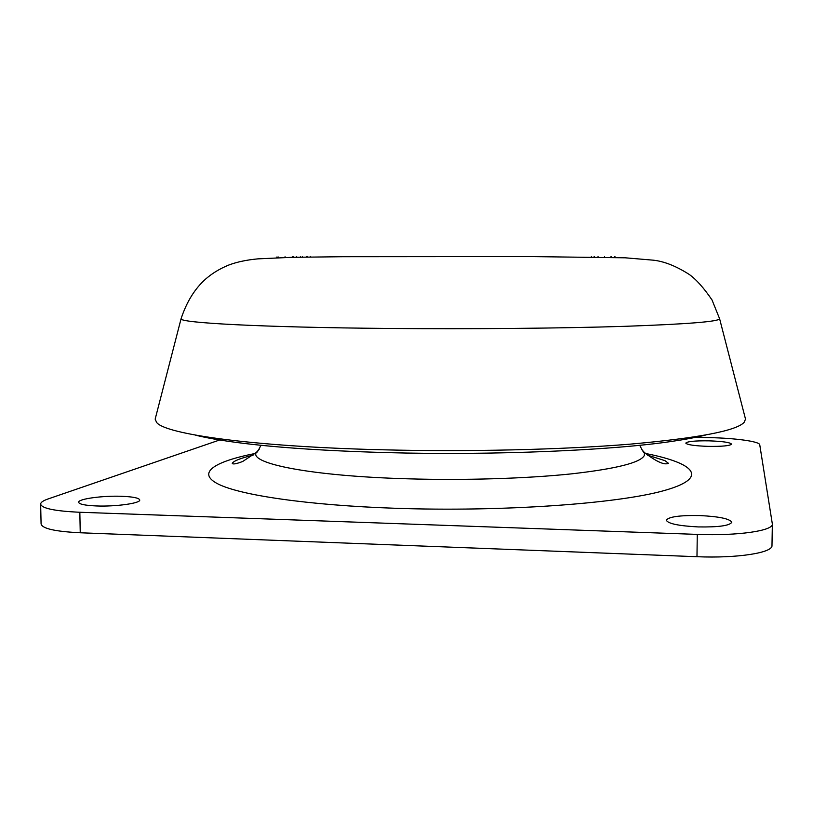 <?xml version="1.0" encoding="UTF-8"?>
<svg xmlns="http://www.w3.org/2000/svg" width="813" height="813" viewBox="0 0 813 813"><rect width="100%" height="100%" fill="white"/><g stroke="black" fill="none" stroke-linecap="round" stroke-linejoin="round"><path stroke-width="1.22" d="M708.245 446.378C722.361 446.54 730.115 445.788 731.527 444.122C730.135 442.404 722.605 441.317 708.936 440.839C695.003 440.676 687.28 441.439 685.796 443.105C687.026 444.782 694.515 445.88 708.245 446.378M698.204 526.926C718.55 527.251 729.739 525.696 731.781 522.251C729.769 518.745 719.048 516.509 699.617 515.554C679.627 515.229 668.53 516.794 666.335 520.239C668.012 523.663 678.642 525.889 698.204 526.926M96.391 505.95C115.842 506.763 140.7 503.237 139.734 499.975C139.094 497.983 133.098 496.763 121.747 496.296C102.875 495.534 77.936 498.897 78.627 502.282C79.176 504.233 85.091 505.452 96.391 505.95M745.155 417.74L745.521 419.142L744.129 422.343C736.466 430.788 698.438 438.065 630.034 444.162C562.017 449.721 467.119 451.977 380.911 449.762C251.624 446.561 164.582 434.01 156.553 422.343L155.161 419.142L155.527 417.74M705.562 435.046C696.904 437.262 685.725 439.366 672.016 441.368C611.701 450.443 492.78 455.544 385.819 452.587C319.916 450.707 267.528 446.967 228.666 441.368C214.957 439.366 203.778 437.262 195.12 435.046M219.652 439.985L48.119 498.938C43.18 500.645 40.691 502.363 40.65 504.111C41.717 508.399 54.776 511.113 79.837 512.261L697.269 534.395C737.635 536.001 773.397 530.767 772.35 524.009L759.749 444.782C759.606 441.449 735.419 438.146 709.343 437.618L695.684 437.303M772.35 524.009L771.984 545.482C773.021 552.779 737.289 558.44 696.975 556.712L697.269 534.395M79.837 512.261L80.243 532.769L696.975 556.712M80.243 532.769C55.203 531.539 42.154 528.592 41.087 523.958L40.65 504.111M292.558 257.315L292.558 256.745M278.127 257.711L278.117 256.888M300.576 257.162L300.576 256.583M296.684 257.233L296.674 256.623M293.523 257.294L293.513 256.613M306.338 257.071L306.338 256.532M302.375 257.132L302.365 256.573M591.407 257.03L591.407 256.512M594.527 257.081L594.527 256.502M610.929 257.375L610.929 256.705M604.486 257.243L604.496 256.684M614.445 257.467L614.445 256.695M310.342 257.02L310.342 256.502M307.426 257.06L307.416 256.491M285.058 257.497L285.048 256.735M277.081 257.751L277.07 257.02M276.857 257.762L276.847 257.01M641.498 449.284L644.414 452.506L644.353 455.412C640.715 462.627 616.356 468.786 571.275 473.888C526.672 478.552 464.609 480.493 407.618 478.806C311.145 476.113 249.154 463.552 256.268 452.506L259.184 449.284M645.522 453.471C694.79 463.105 710.399 477.881 663.256 490.818C616.782 503.725 501.956 511.966 395.413 508.277C307.903 505.3 240.394 495.208 218.199 484.06C196.055 472.851 214.581 461.489 255.16 453.471M388.086 328.452C260.78 327.365 179.307 322.812 181.065 318.787C186.655 301.745 194.988 288.371 206.085 278.656C212.61 273.077 220.12 268.564 228.626 265.099C236.817 261.989 246.593 259.906 257.965 258.859L291.562 257.335L343.259 256.705L529.761 256.562L625.339 257.812L653.672 260.211C664.587 261.501 676.477 266.268 689.353 274.52C696.294 279.489 703.845 287.965 712.015 299.946L719.617 318.787C718.621 321.643 686.802 324.163 624.15 326.348C561.641 328.33 470.768 329.184 388.086 328.452M647.605 455.158L665.014 460.676L668.449 463.319C664.343 465.28 656.325 461.672 644.414 452.506C644.038 453.248 642.473 450.839 639.709 445.28M253.077 455.158C240.658 458.166 233.717 460.88 232.233 463.319C232.772 464.548 236.278 463.928 242.731 461.459L256.268 452.506C256.644 453.248 258.209 450.839 260.973 445.28M181.065 318.787L155.161 419.142M594.151 256.562L594.151 257.071M598.043 256.562L598.043 257.132M611.295 256.715L611.285 257.386M615.004 256.715L614.994 257.477M719.617 318.787L745.521 419.142"/></g></svg>

